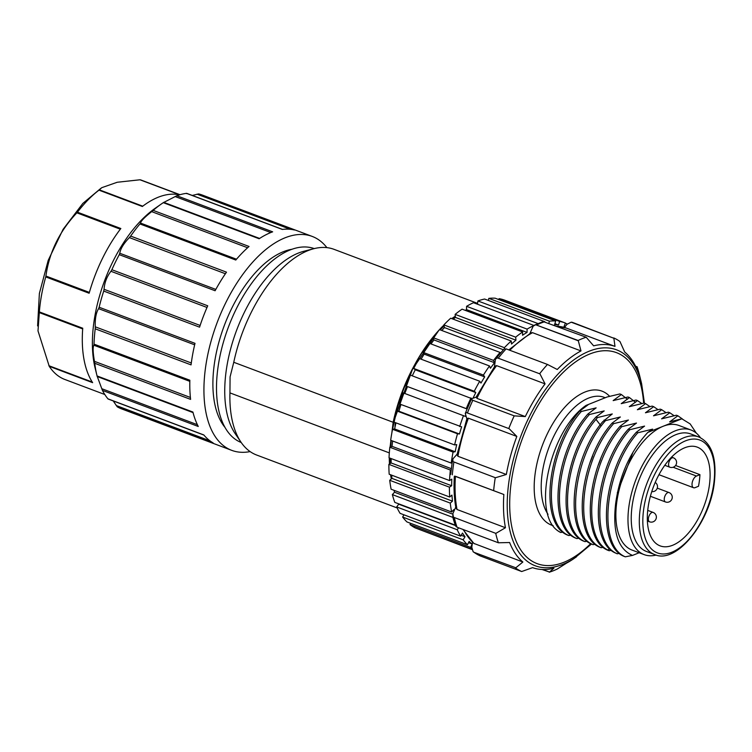 <?xml version="1.0" encoding="UTF-8"?>
<svg xmlns="http://www.w3.org/2000/svg" width="752" height="752" viewBox="0 0 752 752"><rect width="100%" height="100%" fill="white"/><g stroke="black" fill="none" stroke-linecap="round" stroke-linejoin="round"><path stroke-width="1.13" d="M471.908 549.496L418.77 529.248M410.639 523.336L410.019 524.595A122.444 62.811 110.6 0 0 415.151 527.885L471.852 549.233M403.956 514.819L402.621 517.038A122.444 62.811 110.6 0 0 406.964 521.944L467.49 544.739L469.135 541.393A118.675 60.874 -69.4 0 0 472.2 544.044L470.555 547.39A122.444 62.811 110.6 0 0 471.73 548.255M398.532 503.784A118.675 60.874 -69.4 0 0 398.72 504.188L396.689 506.951A122.444 62.811 110.6 0 0 400.111 513.372L460.647 536.157L462.508 533.074A118.675 60.874 -69.4 0 0 465.018 536.731L463.157 539.823A122.444 62.811 110.6 0 0 467.49 544.739M394.029 490.313A118.675 60.874 -69.4 0 0 394.509 492.231L392.356 494.609A122.444 62.811 110.6 0 0 394.791 502.374L455.327 525.159A122.444 62.811 110.6 0 1 452.883 517.395L453.071 517.197M391.623 475.151A118.675 60.874 -69.4 0 0 391.952 478.375L389.724 480.293A122.444 62.811 110.6 0 0 391.115 489.214L451.651 512.009L453.804 509.63A118.675 60.874 -69.4 0 0 454.048 510.834M391.19 458.588A118.675 60.874 -69.4 0 0 391.125 462.95L388.878 464.369A122.444 62.811 110.6 0 0 389.179 474.23L449.715 497.016L451.943 495.098A118.675 60.874 -69.4 0 0 452.488 501.161L450.26 503.088A122.444 62.811 110.6 0 0 451.651 512.009M392.657 441.02A118.675 60.874 -69.4 0 0 392.027 446.34L389.818 447.233A122.444 62.811 110.6 0 0 389.038 457.78L449.564 480.566L451.811 479.146A118.675 60.874 -69.4 0 0 451.651 485.736L449.414 487.164A122.444 62.811 110.6 0 0 449.715 497.016M395.947 422.84A118.675 60.874 -69.4 0 0 394.65 428.96L392.535 429.289A122.444 62.811 110.6 0 0 390.673 440.268L451.209 463.063L452.055 462.724M400.957 404.51A118.675 60.874 -69.4 0 0 398.927 411.222L396.962 410.996A122.444 62.811 110.6 0 0 394.076 422.145L454.603 444.93L456.718 444.592A118.675 60.874 -69.4 0 0 455.186 451.745L453.071 452.084A122.444 62.811 110.6 0 0 451.209 463.063M465.676 415.339A118.675 60.874 -69.4 0 0 465.281 416.373L402.978 392.798A122.444 62.811 110.6 0 0 399.133 403.824L461.634 426.845A118.675 60.874 -69.4 0 0 459.463 434.017L457.498 433.782A122.444 62.811 110.6 0 0 454.603 444.93M404.792 393.475A118.675 60.874 -69.4 0 1 407.509 386.575L467.067 408.928M471.805 398.645L410.451 375.135A122.444 62.811 110.6 0 0 405.742 385.785M412.275 375.831A118.675 60.874 -69.4 0 1 415.264 369.787L413.732 368.461L474.258 391.256L475.79 392.582L415.264 369.787M421.082 359.174A118.675 60.874 -69.4 0 1 424.156 354.117L484.683 376.902A118.675 60.874 -69.4 0 0 480.97 383.078L479.71 381.245L419.174 358.46A122.444 62.811 110.6 0 0 413.732 368.461M424.156 354.117L422.897 352.284L483.433 375.069L484.683 376.902M430.999 343.937A118.675 60.874 -69.4 0 1 433.97 339.932L494.506 362.718A118.675 60.874 -69.4 0 0 490.445 368.254L489.496 365.961L428.96 343.166A122.444 62.811 110.6 0 0 422.897 352.284M433.97 339.932L433.02 337.639L493.556 360.424L494.506 362.718M500.259 353.224L500.08 352.434L439.544 329.639A122.444 62.811 110.6 0 0 433.02 337.639M441.8 330.495A118.675 60.874 -69.4 0 1 444.479 327.599L443.859 324.902L504.395 347.687L504.592 348.552M453.277 319.196A118.675 60.874 -69.4 0 1 455.411 317.41L515.947 340.195A118.675 60.874 -69.4 0 0 511.492 344.04L511.219 341.004L450.683 318.218A122.444 62.811 110.6 0 0 443.859 324.902M455.411 317.41L455.139 314.374L515.675 337.159L515.947 340.195M465.262 310.36A118.675 60.874 -69.4 0 1 466.503 309.617L527.03 332.412A118.675 60.874 -69.4 0 0 522.546 335.251L522.631 331.961L462.095 309.166A122.444 62.811 110.6 0 0 455.139 314.374M466.503 309.617L466.578 306.318L527.114 329.113L527.03 332.412M533.911 325.466L473.497 302.718A122.444 62.811 110.6 0 0 466.578 306.318M477.501 304.231L477.905 300.941L537.915 323.539M544.42 321.555L484.608 299.033A122.444 62.811 110.6 0 0 477.905 300.941M488.377 300.452L488.828 298.365L549.364 321.16L548.922 323.21M554.891 323.661L558.539 325.033A118.675 60.874 -69.4 0 0 554.609 324.582L555.7 320.991L495.164 298.206A122.444 62.811 110.6 0 0 488.828 298.365M498.811 299.578L499.093 298.657L559.62 321.452L558.539 325.033M564.047 326.537L564.141 326.575A118.675 60.874 -69.4 0 0 564.047 326.537L565.429 323.031L504.893 300.245A122.444 62.811 110.6 0 0 499.093 298.657M392.356 494.609L452.883 517.395M394.509 492.231L452.742 514.152M389.724 480.293L450.26 503.088M391.952 478.375L452.488 501.161M388.878 464.369L449.414 487.164M391.125 462.95L451.651 485.736M389.818 447.233L450.354 470.019L451.153 469.699M392.027 446.34L451.275 468.646M392.535 429.289L453.071 452.084M394.65 428.96L455.186 451.745M396.962 410.996L457.498 433.782M398.927 411.222L459.463 434.017M407.509 386.575L467.039 408.985M473.017 398.193A118.675 60.874 -69.4 0 1 475.79 392.582M444.479 327.599L503.314 349.746M565.344 323.247L567.29 323.971M564.141 326.575A118.675 60.874 -69.4 0 1 564.94 326.885M565.429 323.031A122.444 62.811 110.6 0 0 559.62 321.452M555.7 320.991A122.444 62.811 110.6 0 0 549.364 321.16M533.647 325.682A122.444 62.811 110.6 0 0 527.114 329.113M522.631 331.961A122.444 62.811 110.6 0 0 515.675 337.159M511.219 341.004A122.444 62.811 110.6 0 0 504.395 347.687M500.08 352.434A122.444 62.811 110.6 0 0 493.556 360.424M489.496 365.961A122.444 62.811 110.6 0 0 483.433 375.069M479.71 381.245A122.444 62.811 110.6 0 0 474.258 391.256M470.978 397.93A122.444 62.811 110.6 0 0 466.278 408.58M463.514 415.583A122.444 62.811 110.6 0 0 459.669 426.619M450.354 470.019A122.444 62.811 110.6 0 0 449.564 480.566M410.019 524.595L470.555 547.39M468.515 542.662L472.2 544.044M402.621 517.038L463.157 539.823M461.173 535.283L465.018 536.731M396.689 506.951L457.225 529.746L458.635 527.819M398.72 504.188L455.458 525.554M457.225 529.746A122.444 62.811 110.6 0 0 460.647 536.157M699.933 474.662L696.484 476.044A6.279 3.224 110.6 0 0 692.338 482.023A6.279 3.224 110.6 0 0 693.551 487.728A6.279 3.224 110.6 0 0 695.045 487.653L698.495 486.271A52.743 27.053 110.6 0 0 699.435 480.378A52.743 27.053 110.6 0 0 699.933 474.662L675.578 465.497M709.521 484.175A52.743 27.053 -69.4 0 1 660.124 545.877A52.743 27.053 -69.4 0 1 653.385 486.976A52.743 27.053 -69.4 0 1 697.292 447.149A52.743 27.053 -69.4 0 1 709.521 484.175M698.815 436.987L690.74 433.951A62.792 32.214 110.6 0 0 638.467 481.365A62.792 32.214 110.6 0 0 646.494 551.479L654.56 554.515A62.792 32.214 -69.4 0 1 646.541 484.401A62.792 32.214 -69.4 0 1 698.815 436.987C711.646 443.003 716.844 457.996 714.4 481.966C710.302 522.414 676.227 564.667 654.56 554.515M682.468 419.014L677.853 415.771L669.656 421.881L681.829 418.798L647.82 432.409L652.633 429.138L637.837 432.767C605.172 468.919 596.665 545.2 625.297 556.818L623.822 556.264C595.17 544.636 603.715 468.364 636.361 432.212L644.558 426.102L629.762 429.73C597.135 465.892 588.572 542.154 617.223 553.782L614.478 552.56C587.162 539.222 596.308 464.633 628.287 429.176L636.493 423.066L621.697 426.685C589.709 462.151 580.563 536.749 607.879 550.069L609.148 550.746L607.682 550.191C579.031 538.564 587.575 462.292 620.221 426.13L628.418 420.03L613.623 423.649C580.986 459.81 572.432 536.082 601.083 547.71L599.607 547.155C570.956 535.518 579.51 459.256 612.147 423.094L620.344 416.984L605.548 420.612C572.902 456.765 564.367 533.036 593.008 544.664L591.533 544.11C563.464 532.679 570.947 458.758 602.596 421.825L612.278 413.948L597.473 417.567L595.988 419.343C564.348 456.276 556.875 530.198 584.943 541.628L587.124 541.224M633.071 452.046L617.326 492.729M647.82 432.409C630.214 451.585 619.488 475.358 615.634 503.737C612.438 531.852 618.059 549.073 632.498 555.418L639.172 552.748M691.06 430.041L678.953 425.482A66.561 34.141 110.6 0 0 663.161 426.271A66.561 34.141 110.6 0 0 619.206 489.59A66.561 34.141 110.6 0 0 632.047 550.069L644.154 554.628A66.561 34.141 -69.4 0 1 631.313 494.149A66.561 34.141 -69.4 0 1 675.268 430.83A66.561 34.141 -69.4 0 1 691.06 430.041A66.561 34.141 -69.4 0 1 700.413 437.683M625.297 556.818L632.498 555.418M636.361 432.212L637.837 432.767M617.223 553.782L619.413 553.378M628.287 429.176L629.762 429.73M609.148 550.746L611.32 550.351M620.221 426.13L621.697 426.685M600.378 459.81L598.442 464.783M601.083 547.71L603.273 547.306M612.147 423.094L613.623 423.649M592.679 455.853L590.16 462.311M593.008 544.664L595.199 544.269M604.072 420.058L605.548 420.612M479.315 555.296L473.478 552.024M542.775 569.518L549.505 572.056L553.923 568.164A118.055 60.555 -69.4 0 1 532.576 567.638L521.691 571.529L480.331 555.963A125.584 64.418 110.6 0 1 474.136 552.372L515.816 567.788L474.136 552.372L473.121 551.714L471.795 547.174L472.538 542.277M473.826 543.405L522.866 562.017A118.055 60.555 -69.4 0 1 509.621 542.521L498.388 542.784L457.028 527.208L455.627 526.033M498.388 542.784A125.584 64.418 -69.4 0 1 495.728 533.337L453.4 517.169L452.845 513.672L455.759 507.083M455.919 507.948L457.028 509.499L505.447 527.735A118.055 60.555 -69.4 0 1 503.849 494.496L454.8 476.157M493.669 490.436A125.584 64.418 -69.4 0 1 495.258 477.67L452.93 461.615L452.873 458.955L457.113 454.161M457.019 454.669L457.912 456.267L506.34 474.493A118.055 60.555 -69.4 0 1 516.821 436.433L509.113 428.678L466.428 412.604L509.113 428.678M516.821 436.433L468.393 418.197L467.001 418.441M466.851 418.855L465.291 413.421L466.428 412.604M508.784 428.527A125.584 64.418 -69.4 0 1 514.199 415.856L471.842 399.932L471.805 398.645L476.589 397.018L476.881 398.344L525.3 416.58A118.055 60.555 -69.4 0 1 545.059 383.877L539.964 373.894L497.269 357.82L539.964 373.894M545.059 383.877L496.63 365.641L494.919 366.121M494.431 366.769L495.455 359.221L497.269 357.82M539.701 373.641A125.584 64.418 -69.4 0 1 547.484 364.457L506.124 348.881L504.902 349.154M547.484 364.457L557.251 369.495A118.055 60.555 -69.4 0 1 580.986 350.921L532.557 332.685L531.091 332.798M529.944 333.437L533.177 326.161L535.612 324.732L578.119 340.477A125.584 64.418 -69.4 0 1 582.18 338.682A125.584 64.418 -69.4 0 1 586.193 337.244L543.235 321.574M564.47 327.477L566.999 324.309L571.182 322.185L572.394 322.364L613.867 338.259L571.182 322.185M542.023 569.49L549.505 572.056M521.691 571.529A125.584 64.418 -69.4 0 1 515.496 567.948M515.816 567.788L522.866 562.017M453.4 517.169L495.728 533.337M496.094 533.243L505.447 527.735M457.028 509.499A118.055 60.555 110.6 0 1 455.421 476.27L503.849 494.496M452.93 461.615L495.258 477.67M495.624 477.689L506.34 474.493M525.3 416.58L514.199 415.856M580.986 350.921L578.307 340.797L535.612 324.732M556.847 326.199L566.529 328.145L614.986 346.39A118.055 60.555 -69.4 0 0 593.638 345.854L586.193 337.244M614.986 346.39L613.867 338.259M613.754 337.93A125.584 64.418 -69.4 0 1 619.958 341.521L624.696 352.002A118.055 60.555 -69.4 0 1 637.94 371.497L637.123 366.938L635.675 366.393M637.123 366.938L635.534 366.111M637.057 366.685A125.584 64.418 -69.4 0 1 639.238 374.064L641.616 383.699L644.455 403.204M591.429 544.063L574.302 558.341A118.055 60.555 -69.4 0 1 566.576 563.107L557.326 568.991A125.584 64.418 -69.4 0 1 553.275 570.777A125.584 64.418 -69.4 0 1 549.261 572.216M596.12 407.866L581.334 411.494C548.65 447.637 540.171 523.937 568.785 535.546L567.318 535.001C538.676 523.373 547.221 447.102 579.858 410.94L588.064 404.83L585.987 405.431L607.155 396.971L619.883 393.954L621.359 394.509L613.162 400.609L627.948 396.99L629.424 397.545L621.227 403.655L636.023 400.026L637.499 400.581L629.292 406.691L644.097 403.063L645.573 403.627L637.367 409.727L652.163 406.108L653.638 406.663L645.442 412.773L660.237 409.144L661.713 409.699L653.516 415.809L668.312 412.181L669.788 412.735L661.581 418.845L676.377 415.217L677.853 415.781M674.093 415.696L669.778 412.735M666.018 412.651L661.713 409.699M657.953 409.614L653.638 406.663M649.878 406.578L645.573 403.627M641.794 403.542L637.489 400.581M635.506 402.311L629.415 397.545M627.431 399.265L621.34 394.499M584.943 541.628L583.467 541.073C554.816 529.446 563.361 453.174 596.007 417.022L597.473 417.576M589.399 414.531C556.743 450.683 548.217 526.964 576.859 538.592L579.059 538.188M576.869 538.592L575.393 538.037C546.742 526.409 555.286 450.138 587.932 413.976L589.408 414.531L604.194 410.912L596.007 417.022M568.785 535.546L570.984 535.142M560.719 532.51L560.616 532.472A75.35 38.653 110.6 0 1 557.693 530.724L560.71 532.51L562.91 532.106M587.932 413.976L596.129 407.875M579.858 410.94L581.334 411.494M557.702 530.696C531.824 512.967 549.966 430.163 585.996 405.46M696.333 433.143L690.157 423.912L681.829 418.798M656.223 555.051A66.561 34.141 -69.4 0 1 644.154 554.628M391.811 433.19L393.164 422.286A109.886 56.372 -69.4 0 1 413.638 366.685L403.504 389.263M392.647 429.27L395.129 416.326C404.407 379.666 419.973 349.943 441.809 327.148A111.146 57.011 -69.4 0 1 443.915 325.146M391.228 440.475L390.702 446.876M390.25 458.241L390.542 463.317M390.42 459.998L390.767 458.429M394.969 427.352L395.185 422.558M395.308 417.106L412.491 369.251L438.425 330.946M443.953 325.306L439.619 329.667M455.298 316.188L451.736 318.604M64.371 379.29L104.791 394.509L64.381 379.29A106.746 54.755 -69.4 0 1 49.256 366.327L37.995 330.889L39.358 311.901A106.746 54.755 -69.4 0 1 45.75 276.915L45.91 276.04C49.209 252.305 59.53 231.24 76.864 212.835L77.456 212.186A106.746 54.755 -69.4 0 1 87.58 200.38A106.746 54.755 -69.4 0 1 98.973 190.162L101.811 187.662L117.227 182.257L139.947 179.784L180.01 194.712L140.558 179.86M39.358 311.901L82.739 328.229A106.746 54.755 110.6 0 0 92.637 382.665L49.256 366.327M77.456 212.186L120.837 228.514A106.746 54.755 110.6 0 0 89.14 293.242L45.75 276.915M98.973 190.162L142.354 206.49A106.746 54.755 -69.4 0 1 179.54 194.843M108.335 398.945L107.95 398.842A114.285 58.628 -69.4 0 1 102.422 390.391L97.064 375.953A114.285 58.628 -69.4 0 1 96.923 375.398A114.285 58.628 -69.4 0 1 94.761 363.291L94.461 361.355C92.938 352.566 92.731 347.18 93.831 345.206L94.009 344.143A114.285 58.628 -69.4 0 1 95.213 328.803L95.269 326.829C94.959 318.716 96.068 312.663 98.597 308.658L99.151 307.248A114.285 58.628 -69.4 0 1 103.72 291.071L104.058 289.294C104.528 282.658 106.822 276.651 110.939 271.284L111.879 269.724A114.285 58.628 -69.4 0 1 119.258 254.665L119.775 253.255C120.499 248.724 123.704 243.498 129.382 237.594L130.651 236.081A114.285 58.628 -69.4 0 1 139.947 223.955L140.511 223.071C140.944 221.013 144.666 217.196 151.688 211.632L153.201 210.391A114.285 58.628 -69.4 0 1 161.492 203.886A114.285 58.628 -69.4 0 1 163.297 202.664L176.814 195.746A114.285 58.628 -69.4 0 1 181.702 194.251A114.285 58.628 -69.4 0 1 186.487 193.358L186.759 193.687M250.115 451.595A114.285 58.628 -69.4 0 1 231.701 450.345L121.73 408.938A114.285 58.628 -69.4 0 1 117.265 406.823L113.214 400.938M192.286 195.445L198.641 193.922A114.285 58.628 -69.4 0 1 202.26 195.031L312.23 236.429A114.285 58.628 -69.4 0 1 326.894 247.634M161.492 203.886L155.476 208.078A106.746 54.755 110.6 0 0 95.166 368.283L96.923 375.398M107.95 398.842L203.792 434.929A114.285 58.628 110.6 0 0 213.107 442.909L117.265 406.823M97.064 375.953L192.907 412.04A114.285 58.628 110.6 0 0 198.265 426.478L102.422 390.391M94.009 344.143L189.852 380.23A114.285 58.628 110.6 0 0 190.604 399.378L94.761 363.291M99.151 307.248L195.003 343.335A114.285 58.628 110.6 0 0 191.055 364.88L95.213 328.803M111.879 269.724L207.731 305.801A114.285 58.628 110.6 0 0 199.562 327.158L103.72 291.071M130.651 236.081L226.493 272.168A114.285 58.628 110.6 0 0 215.1 290.742L119.258 254.665M153.201 210.391L249.044 246.477A114.285 58.628 110.6 0 0 235.79 260.042L139.947 223.955M176.814 195.746L272.656 231.832A114.285 58.628 110.6 0 0 259.139 238.751L163.297 202.664M198.641 193.922L294.483 230.009A114.285 58.628 110.6 0 0 282.338 229.435L186.487 193.358M231.701 450.345A114.285 58.628 -69.4 0 1 211.086 341.088A114.285 58.628 -69.4 0 1 291.673 235.658A114.285 58.628 -69.4 0 1 312.23 236.429M224.98 427.39A99.217 50.892 -69.4 0 1 214 366.581A99.217 50.892 -69.4 0 1 292.049 249.25M241.242 442.524A103.607 53.148 -69.4 0 1 231.503 436.085A103.607 53.148 -69.4 0 1 232.659 316.658A103.607 53.148 -69.4 0 1 314.242 248.602M393.164 422.286L233.759 362.276A109.886 56.372 -69.4 0 1 313.885 248.686L303.93 251.253A103.607 53.148 110.6 0 0 225.891 373.058A103.607 53.148 110.6 0 0 235.235 433.725L241.025 442.223A109.886 56.372 -69.4 0 1 229.943 392.892L389.32 452.892M397.141 507.929L256.611 455.016A109.886 56.372 -69.4 0 1 241.025 442.223M233.759 362.276L230.074 376.912L229.943 392.892M313.885 248.686A109.886 56.372 -69.4 0 1 334.038 249.335L477.605 303.385M413.638 366.685A109.886 56.372 -69.4 0 1 415.151 363.93M419.231 356.993A109.886 56.372 -69.4 0 1 433.058 337.723M440.174 329.874A109.886 56.372 -69.4 0 1 444.122 326.048M452.695 318.97A109.886 56.372 -69.4 0 1 455.383 317.09M391.303 478.939A109.886 56.372 -69.4 0 1 390.57 474.747M389.48 463.993A109.886 56.372 -69.4 0 1 389.292 457.874M390.072 447.13L390.918 440.362M650.386 496.273L665.464 501.951A5.02 2.576 -69.4 0 1 664.42 497.721A5.02 2.576 -69.4 0 1 667.4 492.814A5.02 2.576 -69.4 0 1 668.998 492.541L657.267 488.133M647.359 520.986L649.578 521.813A5.02 2.576 -69.4 0 1 648.938 516.21A5.02 2.576 -69.4 0 1 653.112 512.413L647.707 510.382M664.796 465.3L669.788 467.189A5.02 2.576 -69.4 0 1 668.904 462.33A5.02 2.576 -69.4 0 1 673.331 457.78L671.592 457.131M696.484 476.044L673.134 467.255M713.93 482.417A60.282 30.926 110.6 0 0 667.099 455.317A60.282 30.926 110.6 0 0 655.086 551.799A60.282 30.926 110.6 0 0 713.93 482.417M595.988 419.343L600.66 425.444M607.879 550.069L609.515 548.659M605.238 397.733L604.298 397.376A66.561 34.141 110.6 0 0 542.06 474.371A66.561 34.141 110.6 0 0 541.957 475.236A66.561 34.141 110.6 0 0 548.02 514.302M553.152 525.657A71.581 36.716 -69.4 0 1 534.982 474.888A71.581 36.716 110.6 0 1 566.303 405.591A71.581 36.716 110.6 0 1 609.618 396.304M463.599 529.681A118.055 60.555 110.6 0 0 474.437 543.781M454.368 517.771A125.584 64.418 110.6 0 0 457.028 527.208M453.888 462.095A125.584 64.418 110.6 0 0 452.3 474.86M468.393 418.197A118.055 60.555 110.6 0 0 457.912 456.267M472.839 400.28A125.584 64.418 110.6 0 0 467.424 412.951M496.63 365.641A118.055 60.555 110.6 0 0 476.881 398.344M506.124 348.881A125.584 64.418 110.6 0 0 498.332 358.065M532.557 332.685A118.055 60.555 110.6 0 0 509.8 350.263M544.833 321.677A125.584 64.418 110.6 0 0 540.82 323.116A125.584 64.418 110.6 0 0 536.759 324.902M566.557 328.154A118.055 60.555 110.6 0 0 557.11 326.293M576.427 556.865A115.385 59.192 -69.4 0 1 562.637 564.442A115.385 59.192 -69.4 0 1 562.27 564.583A115.385 59.192 -69.4 0 1 508.54 484.504A115.385 59.192 -69.4 0 1 589.201 351.193A115.385 59.192 -69.4 0 1 589.568 351.052A115.385 59.192 -69.4 0 1 641.616 383.699M643.627 403.157A112.725 57.819 110.6 0 0 589.784 353.995A112.725 57.819 110.6 0 0 510.946 484.504A112.725 57.819 110.6 0 0 563.831 562.308A112.725 57.819 110.6 0 0 590.668 543.668M82.682 328.925L39.226 312.569M48.889 365.716L92.233 382.035M120.32 229.191L76.864 212.835M45.91 276.04L89.375 292.406M179.775 194.777L139.947 179.784M99.33 189.833L142.758 206.18M175.169 196.554L270.786 232.547M151.688 211.632L247.615 247.746M236.504 259.214L140.511 223.071M129.382 237.594L225.412 273.747M215.824 289.417L119.775 253.255M110.939 271.284L207.007 307.455M200.126 325.456L104.058 289.294M98.597 308.658L194.646 344.82M191.309 362.981L95.269 326.829M93.831 345.206L189.824 381.349M190.397 397.47L94.461 361.355M197.381 424.692L101.736 388.681M209.949 440.832L116.212 405.535M196.996 194.166L290.347 229.304M665.464 501.951A5.02 5.02 0 0 0 671.931 499.018A5.02 5.02 0 0 0 668.998 492.541M649.578 521.813A5.02 5.02 0 0 0 655.171 513.86A5.02 5.02 0 0 0 653.112 512.413M669.788 467.189A5.02 5.02 0 0 0 676.264 464.257A5.02 5.02 0 0 0 673.331 457.78M651.768 491.611A5.02 5.02 0 0 0 655.218 482.436M693.551 487.728L658.959 474.7M473.788 543.367L462.959 529.436M455.684 526.203L452.723 515.665M455.891 507.816C454.152 498.2 453.635 487.663 454.349 476.204M450.683 474.427L452.516 459.782M457.056 454.462L466.879 418.77M465.262 413.45L471.504 398.823M476.11 397.169L494.684 366.431M495.634 358.901L504.517 348.439M508.822 349.896L530.771 332.976M543.339 321.546L534.484 325.099M101.041 188.197L82.861 203.388L63.093 229.341L48.213 260.324L39.377 293.477L37.6 325.907M259.619 238.44L163.748 202.344M108.081 399.002L203.924 435.088M97.149 376.508L193.057 412.613M282.526 229.416L186.646 193.32"/></g></svg>
